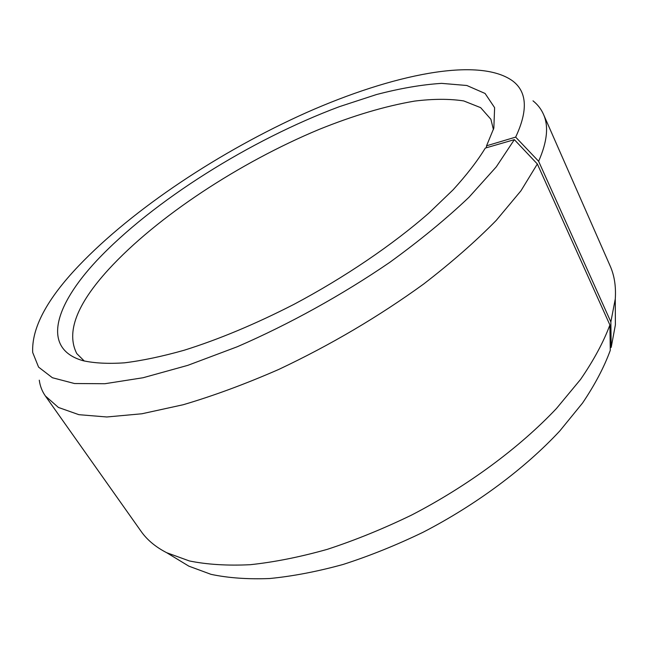 <?xml version="1.0" encoding="UTF-8"?>
<svg xmlns="http://www.w3.org/2000/svg" width="648" height="648" viewBox="0 0 648 648"><rect width="100%" height="100%" fill="white"/><g stroke="black" fill="none" stroke-linecap="round" stroke-linejoin="round"><path stroke-width="0.97" d="M84.305 361.049L76.78 353.589C65.991 332.513 76.577 304.479 108.548 269.479C156.994 216.602 239.736 162.502 318.986 129.47C353.281 115.595 385.139 106.134 414.574 101.096C433.196 98.804 449.574 98.747 463.717 100.926L480.654 107.657L490.901 119.289L493.428 129.576M486.324 147.776L486.559 145.8L493.841 128.11L494.618 107.673L485.085 93.474L466.835 85.496L441.572 83.365C421.872 84.629 400.164 88.355 376.456 94.551L339.431 106.653C250.687 139.741 152.855 200.896 96.682 260.674C54.95 305.232 41.099 348.64 82.831 360.653C94.154 363.196 108.03 363.925 124.457 362.831C142.26 360.636 162.138 356.449 184.073 350.268C218.676 339.439 255.304 324.13 293.941 304.358C344.663 277.409 392.696 244.758 428.919 213.038L453.065 189.848C466.682 174.919 477.438 160.996 485.312 148.068L514.35 139.652L537.346 163.993L609.898 324.98L610.278 350.349C604.171 367.1 594.921 384.669 582.544 403.048L559.783 430.969C524.888 468.472 476.256 504.768 423.071 532.259C396.26 545.195 369.611 555.927 343.124 564.457C317.156 571.593 292.645 576.283 269.617 578.526C247.739 579.385 228.201 577.984 210.997 574.339L188.884 566.174L178.257 559.726M609.898 324.98C603.45 342.201 593.681 360.337 580.584 379.396L556.494 408.459C519.542 447.622 467.953 485.87 411.674 515.022C383.324 528.768 355.193 540.205 327.289 549.35C299.975 557.037 274.274 562.156 250.209 564.708C227.408 565.809 207.133 564.562 189.386 560.949L166.714 552.72C155.609 547.009 147.064 539.873 141.07 531.32L45.368 395.977C42.08 391.279 40.055 386.006 39.277 380.174M537.346 163.993L520.976 190.763L496.222 220.417C475.713 241.315 451.526 262.513 423.662 284.018C378.796 316.54 330.553 344.987 278.924 369.36C245.406 384.021 213.508 395.807 183.238 404.725L141.896 413.772L106.831 416.98L78.886 414.68L58.409 407.446L45.368 395.977M514.35 139.652L496.271 166.876L468.958 197.276C446.359 218.765 419.928 240.481 389.659 262.432C342.209 294.897 289.057 324.3 237.273 346.753L187.774 365.359L143.054 377.744L104.911 383.721L74.504 383.527L52.383 377.735L38.572 367.108L32.7 352.496C31.525 328.139 46.842 299.279 78.635 265.899C133.31 208.559 220.701 150.927 306.634 112.517C391.959 74.723 478.564 56.303 512.665 80.943C527.132 91.838 528.128 110.565 515.662 137.117L538.626 161.287L610.861 321.926L611.194 347.369L610.238 347.547M486.559 145.8L515.662 137.117M533.004 100.837C537.613 104.506 541.08 108.953 543.421 114.194C548.848 126.052 547.244 141.75 538.626 161.287M543.421 114.194L610.141 265.931C614.385 275.473 616.102 286.481 615.276 298.939L610.861 321.926M615.333 312.441L615.389 324.875L611.194 347.369M188.884 566.174L166.714 552.72M615.389 324.875L615.276 298.939"/></g></svg>
